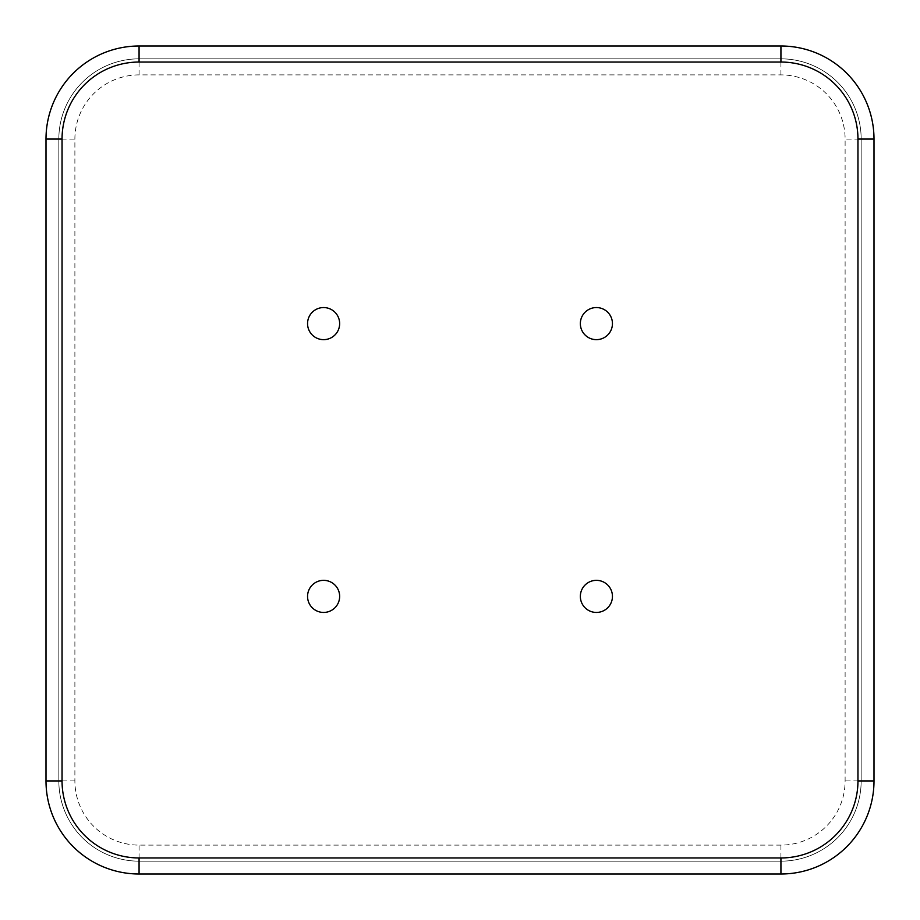 <?xml version="1.0" encoding="UTF-8"?>
<svg xmlns="http://www.w3.org/2000/svg" width="920" height="920" viewBox="0 0 920 920"><rect width="100%" height="100%" fill="white"/><g stroke="black" fill="none" stroke-linecap="round" stroke-linejoin="round"><path stroke-width="0.69" stroke-dasharray="4.6 3.45" d="M612.444 596.39A16.042 16.042 0 0 1 596.39 612.444A16.042 16.042 0 0 1 580.347 596.39A16.042 16.042 0 0 1 596.39 580.347A16.042 16.042 0 0 1 612.444 596.39M339.652 596.39A16.042 16.042 0 0 1 323.61 612.444A16.042 16.042 0 0 1 307.556 596.39A16.042 16.042 0 0 1 323.61 580.347A16.042 16.042 0 0 1 339.652 596.39M339.652 323.61A16.042 16.042 0 0 1 323.61 339.652A16.042 16.042 0 0 1 307.556 323.61A16.042 16.042 0 0 1 323.61 307.556A16.042 16.042 0 0 1 339.652 323.61M612.444 323.61A16.042 16.042 0 0 1 596.39 339.652A16.042 16.042 0 0 1 580.347 323.61A16.042 16.042 0 0 1 596.39 307.556A16.042 16.042 0 0 1 612.444 323.61M874 780.931L874 139.07A93.07 93.07 0 0 0 780.931 46L139.07 46A93.07 93.07 0 0 0 46 139.07L46 780.931A93.07 93.07 0 0 0 139.07 874L780.931 874A93.07 93.07 0 0 0 874 780.931M780.931 74.888L780.931 58.834L139.07 58.834A80.235 80.235 0 0 0 58.834 139.07L58.834 780.931A80.235 80.235 0 0 0 139.07 861.166L780.931 861.166A80.235 80.235 0 0 0 861.166 780.931L861.166 139.07A80.235 80.235 0 0 0 780.931 58.834L139.07 58.834A80.235 80.235 0 0 0 58.834 139.07L58.834 780.931A80.235 80.235 0 0 0 139.07 861.166L780.931 861.166A80.235 80.235 0 0 0 861.166 780.931L861.166 139.07A80.235 80.235 0 0 0 780.931 58.834A80.235 80.235 0 0 1 861.166 139.07L845.112 139.07L845.112 780.931A64.181 64.181 0 0 1 780.931 845.112L139.07 845.112A64.181 64.181 0 0 1 74.888 780.931L74.888 139.07A64.181 64.181 0 0 1 139.07 74.888L780.931 74.888A64.181 64.181 0 0 1 845.112 139.07M74.888 780.931L58.834 780.931A80.235 80.235 0 0 0 139.07 861.166L139.07 845.112M780.931 845.112L780.931 861.166A80.235 80.235 0 0 0 861.166 780.931L845.112 780.931M139.07 74.888L139.07 58.834A80.235 80.235 0 0 0 58.834 139.07L74.888 139.07"/><path stroke-width="1.38" d="M612.444 596.39A16.042 16.042 0 0 1 596.39 612.444A16.042 16.042 0 0 1 580.347 596.39A16.042 16.042 0 0 1 596.39 580.347A16.042 16.042 0 0 1 612.444 596.39M339.652 596.39A16.042 16.042 0 0 1 323.61 612.444A16.042 16.042 0 0 1 307.556 596.39A16.042 16.042 0 0 1 323.61 580.347A16.042 16.042 0 0 1 339.652 596.39M339.652 323.61A16.042 16.042 0 0 1 323.61 339.652A16.042 16.042 0 0 1 307.556 323.61A16.042 16.042 0 0 1 323.61 307.556A16.042 16.042 0 0 1 339.652 323.61M612.444 323.61A16.042 16.042 0 0 1 596.39 339.652A16.042 16.042 0 0 1 580.347 323.61A16.042 16.042 0 0 1 596.39 307.556A16.042 16.042 0 0 1 612.444 323.61M62.042 780.931L46 780.931L46 139.07A93.07 93.07 0 0 1 139.07 46L780.931 46A93.07 93.07 0 0 1 874 139.07L874 780.931A93.07 93.07 0 0 1 780.931 874L139.07 874A93.07 93.07 0 0 1 46 780.931A93.07 93.07 0 0 0 139.07 874L139.07 857.957L780.931 857.957A77.027 77.027 0 0 0 857.957 780.931L857.957 139.07A77.027 77.027 0 0 0 780.931 62.042L139.07 62.042A77.027 77.027 0 0 0 62.042 139.07L62.042 780.931A77.027 77.027 0 0 0 139.07 857.957M857.957 780.931L874 780.931A93.07 93.07 0 0 1 780.931 874L780.931 857.957M62.042 139.07L46 139.07A93.07 93.07 0 0 1 139.07 46L139.07 62.042M780.931 62.042L780.931 46A93.07 93.07 0 0 1 874 139.07L857.957 139.07"/></g></svg>
